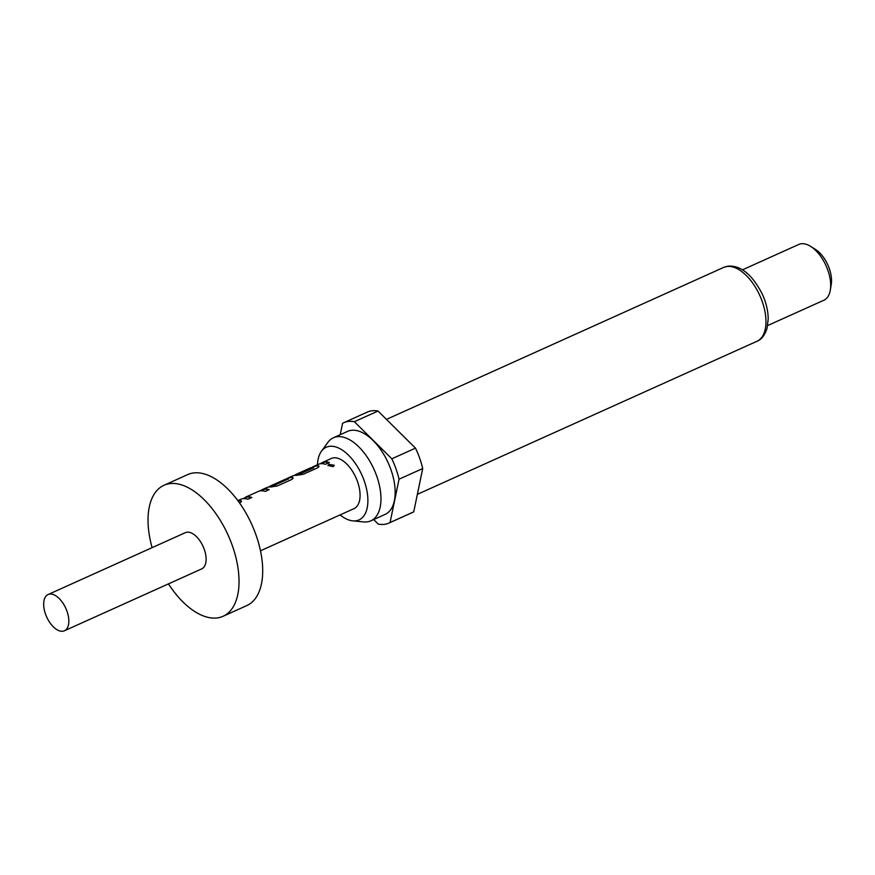 <?xml version="1.0" encoding="UTF-8"?>
<svg xmlns="http://www.w3.org/2000/svg" width="875" height="875" viewBox="0 0 875 875"><rect width="100%" height="100%" fill="white"/><g stroke="black" fill="none" stroke-linecap="round" stroke-linejoin="round"><path stroke-width="1.31" d="M334.272 465.412L329.12 464.395L327.939 465.577M329.098 464.122L327.917 465.434L333.113 466.67L334.283 465.27L329.12 464.395M152.108 547.652A71.859 37.953 65.7 0 1 164.008 485.275A71.859 37.953 65.7 0 1 169.75 483.645A71.859 37.953 65.7 0 1 230.333 540.345A71.859 37.953 65.7 0 1 223.059 616.284A71.859 37.953 65.7 0 1 217.306 617.914A71.859 37.953 65.7 0 1 168.448 583.888M164.008 485.275L187.677 474.6A71.859 37.953 65.7 0 1 193.43 472.97A71.859 37.953 65.7 0 1 254.002 529.681A71.859 37.953 65.7 0 1 246.728 605.62L223.059 616.284M62.814 631.225A19.873 10.5 65.7 0 1 46.069 615.541A19.873 10.5 65.7 0 1 48.081 594.541A19.873 10.5 65.7 0 1 49.667 594.081A19.873 10.5 65.7 0 1 66.423 609.766A19.873 10.5 65.7 0 1 64.411 630.777A19.873 10.5 65.7 0 1 62.814 631.225M48.081 594.541L185.369 532.656A19.873 10.5 65.7 0 1 186.955 532.208A19.873 10.5 65.7 0 1 203.711 547.892A19.873 10.5 65.7 0 1 201.698 568.903L64.411 630.777M340.08 514.916A39.856 21.055 -114.3 0 0 352.756 520.855A39.856 21.055 -114.3 0 0 355.841 520.811A39.856 21.055 -114.3 0 0 364.164 480.692A39.856 21.055 -114.3 0 0 329.459 446.337A39.856 21.055 -114.3 0 0 321.409 451.303A39.856 21.055 -114.3 0 0 317.461 464.745M352.756 520.855L363.672 521.927A45.555 24.062 -114.3 0 0 367.194 521.872A45.555 24.062 -114.3 0 0 370.836 520.844A45.555 24.062 -114.3 0 0 375.452 472.697A45.555 24.062 -114.3 0 0 337.05 436.734A45.555 24.062 -114.3 0 0 333.397 437.773A45.555 24.062 -114.3 0 0 327.841 442.422L321.409 451.303M370.836 520.844L385.044 514.434A45.555 24.062 -114.3 0 0 389.659 466.287A45.555 24.062 -114.3 0 0 351.247 430.336A45.555 24.062 -114.3 0 0 347.605 431.364L333.397 437.773M767.659 325.555L823.878 300.223A30.581 16.155 -114.3 0 0 830.32 290.041A30.581 16.155 -114.3 0 0 810.644 246.389A30.581 16.155 -114.3 0 0 801.205 243.775A30.581 16.155 -114.3 0 0 798.755 244.464L742.536 269.806M373.691 519.553L378.273 524.092A55.038 29.072 -114.3 0 0 388.938 523.075L412.606 512.411A55.038 29.072 -114.3 0 0 413.733 511.853L422.713 468.53A55.038 29.072 -114.3 0 0 415.494 448.131L378.033 411.042A55.038 29.072 -114.3 0 0 371.777 410.812A55.038 29.072 -114.3 0 0 367.38 412.059L343.711 422.723A55.038 29.072 -114.3 0 0 342.584 423.292L340.211 434.7M378.033 411.042L354.364 421.706A55.038 29.072 -114.3 0 0 348.108 421.477A55.038 29.072 -114.3 0 0 343.711 422.723M237.978 500.784A27.519 14.536 65.7 0 1 238.481 500.708A27.519 14.536 65.7 0 1 240.472 500.664L240.548 500.948A27.212 14.372 65.7 0 0 238.175 501.058M237.858 500.62L241.106 499.166A27.519 14.536 65.7 0 1 242.987 498.673A27.519 14.536 65.7 0 1 247.844 499.253L251.814 497.459A27.519 14.536 65.7 0 0 246.958 496.88A27.519 14.536 65.7 0 0 245.427 497.241L258.814 491.214A27.519 14.536 65.7 0 1 260.345 490.853A27.519 14.536 65.7 0 1 265.202 491.433L269.183 489.639A27.519 14.536 65.7 0 0 264.327 489.059A27.519 14.536 65.7 0 0 262.456 489.541L259.591 490.984M262.084 489.694L266.634 487.648A27.519 14.536 65.7 0 1 268.833 487.025A27.519 14.536 65.7 0 1 270.823 486.981L277.397 485.931L291.32 479.664C293.398 478.494 293.672 477.728 292.163 477.367A27.519 14.536 65.7 0 0 290.172 477.411A27.519 14.536 65.7 0 0 288.302 477.892L285.742 479.172M269.194 486.828A27.519 14.536 65.7 0 1 271.042 485.658A27.519 14.536 65.7 0 1 273.241 485.034A27.519 14.536 65.7 0 1 274.837 484.969L288.236 478.931L275.308 484.859M271.042 485.658L272.858 484.837A27.519 14.536 65.7 0 1 273.361 484.641L285.097 479.369A27.519 14.536 65.7 0 1 286.628 479.008A27.519 14.536 65.7 0 1 288.236 478.931L288.312 479.227M287.93 478.045L292.48 476A27.519 14.536 65.7 0 1 294.678 475.377A27.519 14.536 65.7 0 1 296.669 475.333L303.253 474.283L317.166 468.016C319.244 466.845 319.528 466.08 318.019 465.719L318.095 466.003A27.212 14.372 65.7 0 0 313.95 466.659L311.938 467.567M294.613 475.377A27.519 14.536 65.7 0 1 296.45 474.206A27.519 14.536 65.7 0 1 298.659 473.583A27.519 14.536 65.7 0 1 300.256 473.517L300.344 473.802A27.212 14.372 65.7 0 0 296.581 474.491L294.569 475.387M296.45 474.206L309.837 468.169A27.519 14.536 65.7 0 1 312.047 467.545A27.519 14.536 65.7 0 1 313.644 467.48L300.256 473.517M311.97 467.545A27.519 14.536 65.7 0 1 313.819 466.386A27.519 14.536 65.7 0 1 316.017 465.762A27.519 14.536 65.7 0 1 318.019 465.719L318.959 466.233M313.819 466.386L318.325 464.352A27.519 14.536 65.7 0 1 320.523 463.728A27.519 14.536 65.7 0 1 325.38 464.308L329.361 462.514A27.519 14.536 65.7 0 0 324.505 461.934A27.519 14.536 65.7 0 0 322.306 462.558L331.341 458.478A27.519 14.536 65.7 0 1 333.55 457.855A27.519 14.536 65.7 0 1 356.748 479.577A27.519 14.536 65.7 0 1 353.959 508.659L260.466 550.791M320.458 463.728A27.519 14.536 65.7 0 1 322.306 462.558M293.114 477.892L292.163 477.367L293.125 478.034M239.564 502.983L239.619 502.961C241.697 501.791 241.981 501.036 240.472 500.664L241.423 501.189M251.475 497.612A27.212 14.372 65.7 0 0 245.547 497.525L245.525 497.186M313.731 467.764L300.344 473.802M422.713 468.53L399.044 479.205A55.038 29.072 -114.3 0 0 391.825 458.795L415.494 448.131M388.938 523.075A55.038 29.072 -114.3 0 0 390.064 522.517L413.733 511.853M399.044 479.205L390.064 522.517M354.364 421.706L391.825 458.795M830.32 290.041L831.25 284.364A24.456 12.917 -114.3 0 0 815.511 249.452L810.644 246.389M320.425 463.739L322.427 462.842A27.212 14.372 65.7 0 1 329.022 462.667M318.97 466.386L318.095 466.003M292.25 477.652A27.212 14.372 65.7 0 0 288.422 478.177L288.302 477.892M288.422 478.177L286.53 479.019M275.384 485.144L274.837 484.969M268.723 487.036L271.162 485.942A27.212 14.372 65.7 0 1 274.925 485.253M262.456 489.541L260.247 490.864M262.577 489.825A27.212 14.372 65.7 0 1 268.844 489.792M241.423 501.331L240.548 500.948M723.658 267.411L728.109 266.142C740.983 265.256 752.5 274.816 762.65 294.831C766.303 303.209 768.152 311.292 768.195 319.069L767.047 328.344C764.772 335.278 761.414 339.598 756.952 341.283A40.512 21.394 -114.3 0 0 761.064 298.462A40.512 21.394 -114.3 0 0 726.906 266.492A40.512 21.394 -114.3 0 0 723.658 267.411L386.466 419.387M756.952 341.283L417.364 494.342M242.878 498.695L245.492 497.514"/></g></svg>
